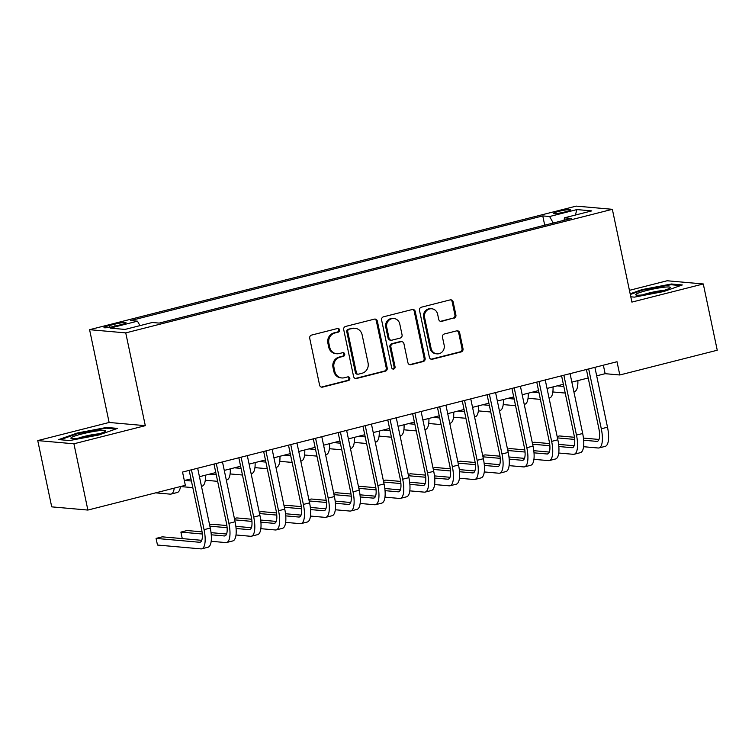 <?xml version="1.0" encoding="UTF-8"?>
<svg xmlns="http://www.w3.org/2000/svg" width="755" height="755" viewBox="0 0 755 755"><rect width="100%" height="100%" fill="white"/><g stroke="black" fill="none" stroke-linecap="round" stroke-linejoin="round"><path stroke-width="1.13" d="M339.59 329.888A1.869 1.746 95.1 0 0 337.504 328.5L311.607 335.078A2.68 2.501 95.1 0 0 309.72 338.297L319.591 385.135A2.68 2.501 95.1 0 0 322.574 387.117L348.47 380.539A1.869 1.746 95.1 0 0 348.253 376.849A1.869 1.746 95.1 0 0 347.696 376.896L344.346 377.745A8.56 7.984 95.1 0 1 341.836 377.953A8.56 7.984 95.1 0 1 334.795 371.403L333.974 367.496A8.56 7.984 95.1 0 1 340.014 357.19L343.365 356.341A1.869 1.746 95.1 0 0 343.148 352.651A1.869 1.746 95.1 0 0 342.6 352.698L339.25 353.548A8.56 7.984 95.1 0 1 336.739 353.755A8.56 7.984 95.1 0 1 329.699 347.206L328.878 343.298A8.56 7.984 95.1 0 1 334.918 332.993L338.268 332.143A1.869 1.746 95.1 0 0 339.59 329.888M336.739 353.755L335.767 353.67A8.56 7.984 95.1 0 1 328.718 347.121L327.897 343.214A8.56 7.984 95.1 0 1 333.936 332.908L337.296 332.058A1.869 1.746 95.1 0 0 337.551 328.491M321.309 387.079A2.68 2.501 95.1 0 0 321.602 387.032L347.489 380.454A1.869 1.746 95.1 0 0 347.753 376.887M341.836 377.953L340.864 377.859A8.56 7.984 95.1 0 1 333.823 371.318L332.993 367.411A8.56 7.984 95.1 0 1 339.042 357.106L342.392 356.256A1.869 1.746 95.1 0 0 342.657 352.689M558.766 211.372A8.72 0.972 -11.9 0 0 553.358 213.448A8.72 0.972 -11.9 0 0 565.023 211.928A8.72 0.972 -11.9 0 0 570.431 209.852A8.72 0.972 -11.9 0 0 558.766 211.372M454.019 318.232A2.68 2.501 95.1 0 0 455.907 315.014L453.132 301.877A2.68 2.501 95.1 0 0 450.15 299.895L421.394 307.2A2.68 2.501 95.1 0 0 419.506 310.418L429.378 357.247A2.68 2.501 95.1 0 0 432.36 359.238L461.116 351.934A2.68 2.501 95.1 0 0 463.004 348.706L459.663 332.842A2.68 2.501 95.1 0 0 456.671 330.86L444.365 333.984A2.68 2.501 95.1 0 0 442.477 337.202L444.138 345.073A7.154 6.682 95.1 0 1 436.985 353.859A7.154 6.682 95.1 0 1 431.096 348.385L424.603 317.553A7.154 6.682 95.1 0 1 431.756 308.767A7.154 6.682 95.1 0 1 437.636 314.24L438.721 319.384A2.68 2.501 95.1 0 0 441.713 321.366L453.038 318.148A2.68 2.501 95.1 0 0 454.925 314.929L452.16 301.792A2.68 2.501 95.1 0 0 450.442 299.839M631.907 302.094L703.283 283.965L717.25 350.235L619.808 374.98L617.014 361.73L182.54 472.064L185.334 485.314L87.882 510.059L73.924 443.789L145.3 425.669L125.745 332.889L612.352 209.314L631.907 302.094M377.349 321.12A2.68 2.501 95.1 0 0 374.357 319.139L345.601 326.443A2.68 2.501 95.1 0 0 343.714 329.661L353.585 376.5A2.68 2.501 95.1 0 0 356.568 378.481L385.324 371.177A2.68 2.501 95.1 0 0 387.211 367.959L377.349 321.12L376.368 321.035A2.68 2.501 95.1 0 0 374.65 319.082M383.502 316.817L412.258 309.522A2.68 2.501 95.1 0 1 415.241 311.504L425.112 358.332A2.68 2.501 95.1 0 1 423.225 361.551L410.918 364.684A2.68 2.501 95.1 0 1 407.926 362.693L403.925 343.704A2.68 2.501 95.1 0 0 400.943 341.722L392.779 343.789A2.68 2.501 95.1 0 0 390.892 347.017L395.054 366.788A1.869 1.746 95.1 0 1 393.185 369.091A1.869 1.746 95.1 0 1 391.647 367.657L381.615 320.044A2.68 2.501 95.1 0 1 383.502 316.817M115.307 326.103L120.772 324.716A8.447 0.944 -11.9 0 0 126.01 322.706A8.447 0.944 -11.9 0 0 114.713 324.178L109.249 325.565A8.447 0.944 -11.9 0 0 104.011 327.576A8.447 0.944 -11.9 0 0 115.307 326.103M125.745 332.889L89.581 329.69L576.188 206.115L612.352 209.314M544.714 225.188L542.76 215.911L130.634 320.573L137.476 321.177L139.968 325.632M542.76 215.911L549.602 216.515L576.914 209.579L591.769 210.89L564.457 217.827L571.299 218.44L159.173 323.093L152.331 322.489L125.019 329.425L110.164 328.114L137.476 321.177M145.3 425.669L109.126 422.47L37.75 440.59L73.924 443.789M37.75 440.59L51.717 506.86L87.882 510.059M703.283 283.965L667.118 280.766L629.434 290.335M109.126 422.47L89.581 329.69M596.677 375.83L605.142 373.687L619.808 374.98M184.324 480.548L190.968 478.859M199.452 476.707L215.788 472.555M224.273 470.403L240.619 466.25M249.103 464.099L265.449 459.946M273.933 457.794L290.269 453.642M298.753 451.49L315.099 447.337M323.584 445.186L339.929 441.033M348.414 438.882L364.75 434.729M373.234 432.577L389.58 428.425M398.064 426.273L414.41 422.12M422.894 419.969L439.231 415.816M447.715 413.664L464.061 409.512M472.545 407.36L488.891 403.208M497.375 401.047L513.721 396.904M522.196 394.742L538.541 390.599M547.026 388.438L563.372 384.295M571.856 382.134L588.202 377.981M603.349 365.193L605.142 373.687M564.457 217.827L564.06 220.271M553.255 223.018L549.602 216.515M576.914 209.579L575.367 215.062M98.999 434.955L117.516 428.396L106.625 427.434L77.218 433.03L58.701 439.599L69.602 440.561L98.999 434.955M630.793 296.809L634.417 297.13L663.815 291.524L682.331 284.956L671.44 283.993L642.033 289.599L630.161 293.808M77.359 433.7L77.218 433.03M106.785 428.217L106.625 427.434M671.601 284.786L671.44 283.993M642.175 290.269L642.033 289.599M355.303 378.453A2.68 2.501 95.1 0 0 355.596 378.397L384.352 371.092A2.68 2.501 95.1 0 0 386.239 367.874L376.368 321.035M349.055 329.406A1.869 1.746 95.1 0 0 347.734 331.662L356.398 372.772A1.869 1.746 95.1 0 0 358.483 374.159L362.013 373.263A8.56 7.984 95.1 0 0 368.062 362.957L362.136 334.852A8.56 7.984 95.1 0 0 355.095 328.302A8.56 7.984 95.1 0 0 352.585 328.51L348.074 329.322A1.869 1.746 95.1 0 0 346.753 331.577L347.734 331.662M357.936 374.206L356.955 374.112A1.869 1.746 95.1 0 1 355.416 372.687L346.753 331.577M355.095 328.302L354.114 328.217A8.56 7.984 95.1 0 0 351.613 328.425L352.585 328.51M348.074 329.322L351.613 328.425M409.644 364.646A2.68 2.501 95.1 0 0 409.937 364.589L422.243 361.466A2.68 2.501 95.1 0 0 424.131 358.248L414.259 311.409A2.68 2.501 95.1 0 0 412.541 309.465M401.726 341.656L400.745 341.571A2.68 2.501 95.1 0 0 399.961 341.637L391.798 343.704A2.68 2.501 95.1 0 0 389.91 346.932L394.082 366.704L395.054 366.788M392.704 368.968A1.869 1.746 95.1 0 0 394.082 366.704M399.773 323.989A7.154 6.682 95.1 0 0 393.884 318.516A7.154 6.682 95.1 0 0 386.739 327.302L389.023 338.164A2.68 2.501 95.1 0 0 392.005 340.146L400.178 338.08A2.68 2.501 95.1 0 0 402.066 334.861L399.773 323.989M393.884 318.516L392.911 318.431A7.154 6.682 95.1 0 0 385.758 327.217L386.739 327.302M391.222 340.212L390.25 340.127A2.68 2.501 95.1 0 1 388.051 338.08L385.758 327.217M440.439 321.328A2.68 2.501 95.1 0 0 440.731 321.271L453.038 318.148M431.756 308.767L430.775 308.682A7.154 6.682 95.1 0 0 423.621 317.468L424.603 317.553M436.985 353.859L436.012 353.774A7.154 6.682 95.1 0 1 430.123 348.3L423.621 317.468M431.096 359.201A2.68 2.501 95.1 0 0 431.379 359.144L460.135 351.849A2.68 2.501 95.1 0 0 462.022 348.621L458.681 332.757A2.68 2.501 95.1 0 0 456.964 330.803M155.653 492.855L170.205 494.138A20.442 6.993 -104.2 0 0 171.045 494.072A20.442 6.993 -104.2 0 0 174.254 488.126M171.045 494.072L177.255 492.496A20.442 6.993 -104.2 0 0 180.464 486.55M201.745 540.325L162.278 536.833L156.077 538.409L157.474 545.044L200.924 548.885A20.442 6.993 -104.2 0 0 201.764 548.819A20.442 6.993 -104.2 0 0 204.067 529.651L191.449 469.799M201.764 548.819L207.974 547.243A20.442 6.993 -104.2 0 0 210.277 528.075L197.659 468.223M189.175 470.374L201.623 529.434A13.628 4.662 75.8 0 1 200.094 542.213A13.628 4.662 75.8 0 1 199.528 542.26L156.077 538.409M81.87 433.965A17.724 1.982 -11.9 0 0 71.291 438.485A17.724 1.982 -11.9 0 0 94.573 435.088A17.724 1.982 -11.9 0 0 105.304 431.322A17.724 1.982 -11.9 0 0 99.179 430.68A17.724 1.982 -11.9 0 0 81.87 433.965M99.084 433.842A13.42 1.501 -11.9 0 0 83.918 436.513A13.42 1.501 -11.9 0 0 78.01 438.287M60.334 439.74L77.671 433.596L106.162 428.161L115.76 429.01M635.88 294.356A17.724 1.982 -11.9 0 0 636.106 295.054A17.724 1.982 -11.9 0 0 653.443 293.034A17.724 1.982 -11.9 0 0 670.119 287.882A17.724 1.982 -11.9 0 0 670.185 287.825A17.724 1.982 -11.9 0 0 655.604 288.552A17.724 1.982 -11.9 0 0 635.88 294.356M630.302 294.478L642.486 290.156L670.969 284.729L680.576 285.579M663.9 290.411A13.42 1.501 -11.9 0 0 642.826 294.856M191.421 481.01L184.805 480.425M180.483 486.55L192.818 487.636M201.481 486.343L202.076 486.192A20.442 6.993 -104.2 0 0 205.454 475.188M216.241 474.706L209.635 474.121M205.285 480.237L217.638 481.331M226.302 480.038L226.906 479.887A20.442 6.993 -104.2 0 0 230.284 468.883M241.071 468.402L234.456 467.817M230.115 473.932L242.468 475.027M251.132 473.734L251.736 473.583A20.442 6.993 -104.2 0 0 255.105 462.57M265.902 462.098L259.286 461.513M254.945 467.628L267.298 468.723M275.962 467.43L276.557 467.279A20.442 6.993 -104.2 0 0 279.935 456.265M211.183 541.288L225.754 542.581A20.442 6.993 -104.2 0 0 226.594 542.515A20.442 6.993 -104.2 0 0 228.897 523.347L216.279 463.495M226.594 542.515L232.804 540.939A20.442 6.993 -104.2 0 0 235.098 521.771L222.489 461.918M214.005 464.07L226.453 523.13A13.628 4.662 75.8 0 1 224.914 535.908A13.628 4.662 75.8 0 1 224.358 535.956L211.258 534.795M226.576 534.021L211.041 532.652M202.047 531.85L187.108 530.529L180.898 532.105L182.276 538.608M202.283 534.002L180.898 532.105M236.013 534.984L250.575 536.276A20.442 6.993 -104.2 0 0 251.424 536.21A20.442 6.993 -104.2 0 0 253.718 517.043L241.109 457.19M251.424 536.21L257.625 534.634A20.442 6.993 -104.2 0 0 259.928 515.467L247.31 455.614M238.835 457.766L251.273 516.826A13.628 4.662 75.8 0 1 249.745 529.604A13.628 4.662 75.8 0 1 249.178 529.651L236.088 528.491M251.406 527.717L235.871 526.348M226.877 525.546L211.938 524.225L209.588 524.819M227.113 527.698L209.871 526.169M260.834 528.679L275.405 529.972A20.442 6.993 -104.2 0 0 276.245 529.906A20.442 6.993 -104.2 0 0 278.548 510.739L265.93 450.886M276.245 529.906L282.455 528.33A20.442 6.993 -104.2 0 0 284.758 509.163L272.14 449.31M263.655 451.462L276.103 510.522A13.628 4.662 75.8 0 1 274.575 523.3A13.628 4.662 75.8 0 1 274.008 523.347L260.919 522.186M276.226 521.412L260.692 520.044M251.708 519.242L236.768 517.921L234.418 518.515M251.943 521.394L234.701 519.865M285.664 522.375L300.235 523.668A20.442 6.993 -104.2 0 0 301.075 523.602A20.442 6.993 -104.2 0 0 303.378 504.434L290.76 444.582M301.075 523.602L307.285 522.026A20.442 6.993 -104.2 0 0 309.578 502.858L296.97 443.006M288.486 445.157L300.934 504.217A13.628 4.662 75.8 0 1 299.395 516.996A13.628 4.662 75.8 0 1 298.838 517.043L285.739 515.882M301.056 515.108L285.522 513.74M276.528 512.938L261.589 511.616L259.239 512.211M276.764 515.089L259.522 513.56M290.722 455.793L284.116 455.208M279.765 461.324L292.119 462.419M300.792 461.126L301.387 460.975A20.442 6.993 -104.2 0 0 304.765 449.961M310.494 516.071L325.056 517.364A20.442 6.993 -104.2 0 0 325.905 517.298A20.442 6.993 -104.2 0 0 328.198 498.13L315.59 438.277M325.905 517.298L332.106 515.722A20.442 6.993 -104.2 0 0 334.408 496.554L321.79 436.701M313.316 438.853L325.754 497.913A13.628 4.662 75.8 0 1 324.225 510.691A13.628 4.662 75.8 0 1 323.659 510.739L310.569 509.578M325.886 508.804L310.352 507.426M301.358 506.633L286.419 505.312L284.069 505.907M301.594 508.785L284.352 507.256M315.552 449.489L308.937 448.904M304.595 455.02L316.949 456.114M325.613 454.821L326.217 454.67A20.442 6.993 -104.2 0 0 329.586 443.657M335.314 509.767L349.886 511.059A20.442 6.993 -104.2 0 0 350.726 510.993A20.442 6.993 -104.2 0 0 353.029 491.826L340.411 431.973M350.726 510.993L356.936 509.417A20.442 6.993 -104.2 0 0 359.238 490.25L346.62 430.397M338.136 432.549L350.584 491.609A13.628 4.662 75.8 0 1 349.055 504.387A13.628 4.662 75.8 0 1 348.489 504.434L335.399 503.274M350.707 502.5L335.182 501.122M326.188 500.329L311.249 499.008L308.899 499.602M326.424 502.481L309.182 500.952M340.382 443.185L333.767 442.6M329.425 448.715L341.779 449.81M350.443 448.517L351.037 448.366A20.442 6.993 -104.2 0 0 354.416 437.353M360.144 503.462L374.716 504.755A20.442 6.993 -104.2 0 0 375.556 504.689A20.442 6.993 -104.2 0 0 377.859 485.522L365.241 425.66M375.556 504.689L381.766 503.113A20.442 6.993 -104.2 0 0 384.059 483.946L371.451 424.084M362.966 426.245L375.414 485.305A13.628 4.662 75.8 0 1 373.876 498.083A13.628 4.662 75.8 0 1 373.319 498.121L360.22 496.969M375.537 496.195L360.003 494.818M351.009 494.025L336.069 492.704L333.719 493.298M351.254 496.167L334.003 494.648M365.203 436.881L358.597 436.296M354.246 442.411L366.6 443.506M375.273 442.213L375.867 442.062A20.442 6.993 -104.2 0 0 379.246 431.048M384.974 497.158L399.537 498.451A20.442 6.993 -104.2 0 0 400.386 498.385A20.442 6.993 -104.2 0 0 402.679 479.217L390.071 419.355M400.386 498.385L406.586 496.809A20.442 6.993 -104.2 0 0 408.889 477.641L396.271 417.779M387.796 419.94L400.235 479A13.628 4.662 75.8 0 1 398.706 491.779A13.628 4.662 75.8 0 1 398.14 491.816L385.05 490.665M400.367 489.891L384.833 488.513M375.839 487.721L360.899 486.399L358.55 486.994M376.075 489.863L358.833 488.343M390.033 430.577L383.417 429.991M379.076 436.107L391.43 437.202M400.093 435.909L400.697 435.758A20.442 6.993 -104.2 0 0 404.067 424.744M409.805 490.854L424.367 492.147A20.442 6.993 -104.2 0 0 425.207 492.081A20.442 6.993 -104.2 0 0 427.509 472.913L414.901 413.051M425.207 492.081L431.416 490.505A20.442 6.993 -104.2 0 0 433.719 471.337L421.101 411.475M412.617 413.636L425.065 472.696A13.628 4.662 75.8 0 1 423.536 485.474A13.628 4.662 75.8 0 1 422.97 485.512L409.88 484.361M425.197 483.587L409.663 482.209M400.669 481.416L385.73 480.095L383.38 480.69M400.905 483.559L383.663 482.039M414.863 424.272L408.247 423.687M403.906 429.803L416.26 430.897M424.923 429.604L425.518 429.453A20.442 6.993 -104.2 0 0 428.897 418.44M434.625 484.55L449.197 485.833A20.442 6.993 -104.2 0 0 450.037 485.776A20.442 6.993 -104.2 0 0 452.339 466.609L439.721 406.747M450.037 485.776L456.246 484.2A20.442 6.993 -104.2 0 0 458.54 465.033L445.931 405.171M437.447 407.332L449.895 466.392A13.628 4.662 75.8 0 1 448.357 479.17A13.628 4.662 75.8 0 1 447.8 479.208L434.701 478.047M450.018 477.283L434.484 475.905M425.49 475.112L410.55 473.791L408.2 474.385M425.735 477.254L408.483 475.735M439.684 417.968L433.077 417.383M428.727 423.498L441.08 424.593M449.753 423.3L450.348 423.149A20.442 6.993 -104.2 0 0 453.727 412.136M459.455 478.245L474.017 479.529A20.442 6.993 -104.2 0 0 474.867 479.472A20.442 6.993 -104.2 0 0 477.16 460.305L464.551 400.443M474.867 479.472L481.067 477.896A20.442 6.993 -104.2 0 0 483.37 458.729L470.761 398.866M462.277 401.018L474.716 460.088A13.628 4.662 75.8 0 1 473.187 472.866A13.628 4.662 75.8 0 1 472.621 472.904L459.531 471.743M474.848 470.978L459.314 469.601M450.32 468.808L435.38 467.487L433.03 468.081M450.556 470.95L433.313 469.431M464.514 411.664L457.907 411.079M453.557 417.194L465.911 418.289M474.574 416.996L475.178 416.845A20.442 6.993 -104.2 0 0 478.547 405.831M484.285 471.941L498.847 473.225A20.442 6.993 -104.2 0 0 499.687 473.168A20.442 6.993 -104.2 0 0 501.99 454L489.382 394.138M499.687 473.168L505.897 471.592A20.442 6.993 -104.2 0 0 508.2 452.424L495.582 392.562M487.098 394.714L499.546 453.783A13.628 4.662 75.8 0 1 498.017 466.562A13.628 4.662 75.8 0 1 497.451 466.599L484.361 465.439M499.678 464.674L484.144 463.296M475.15 462.504L460.21 461.182L457.86 461.777M475.386 464.646L458.143 463.117M509.106 465.637L523.677 466.92A20.442 6.993 -104.2 0 0 524.517 466.854A20.442 6.993 -104.2 0 0 526.82 447.687L514.202 387.834M524.517 466.854L530.727 465.278A20.442 6.993 -104.2 0 0 533.021 446.111L520.412 386.258M511.928 388.41L524.376 447.479A13.628 4.662 75.8 0 1 522.837 460.257A13.628 4.662 75.8 0 1 522.281 460.295L509.181 459.134M524.499 458.37L508.964 456.992M499.98 456.199L485.031 454.878L482.681 455.473M500.216 458.342L482.964 456.813M533.936 459.333L548.508 460.616A20.442 6.993 -104.2 0 0 549.347 460.55A20.442 6.993 -104.2 0 0 551.641 441.382L539.032 381.53M549.347 460.55L555.548 458.974A20.442 6.993 -104.2 0 0 557.851 439.806L545.242 379.954M536.758 382.106L549.196 441.175A13.628 4.662 75.8 0 1 547.668 453.953A13.628 4.662 75.8 0 1 547.111 453.991L534.012 452.83M549.329 452.066L533.794 450.688M524.801 449.895L509.861 448.564L507.511 449.168M525.036 452.037L507.794 450.509M489.344 405.35L482.728 404.765M478.387 410.89L490.741 411.985M499.404 410.692L499.999 410.541A20.442 6.993 -104.2 0 0 503.377 399.527M514.174 399.046L507.558 398.461M503.208 404.586L515.561 405.68M524.234 404.387L524.829 404.236A20.442 6.993 -104.2 0 0 528.207 393.223M538.995 392.742L532.388 392.156M528.038 398.281L540.391 399.376M549.055 398.083L549.659 397.932A20.442 6.993 -104.2 0 0 553.028 386.919M558.766 453.028L573.328 454.312A20.442 6.993 -104.2 0 0 574.178 454.246A20.442 6.993 -104.2 0 0 576.471 435.078L563.862 375.226M574.178 454.246L580.378 452.67A20.442 6.993 -104.2 0 0 582.681 433.502L570.063 373.649M561.578 375.801L574.026 434.861A13.628 4.662 75.8 0 1 572.498 447.639A13.628 4.662 75.8 0 1 571.931 447.687L558.842 446.526M574.159 445.761L558.624 444.384M549.631 443.591L534.691 442.26L532.341 442.864M549.866 445.733L532.624 444.204M563.825 386.437L557.209 385.852M552.868 391.977L565.221 393.062M573.885 391.779L574.48 391.618A20.442 6.993 -104.2 0 0 577.858 380.614M583.587 446.715L598.158 448.008A20.442 6.993 -104.2 0 0 598.998 447.941A20.442 6.993 -104.2 0 0 601.301 428.774L588.683 368.921M598.998 447.941L605.208 446.365A20.442 6.993 -104.2 0 0 607.501 427.198L594.893 367.345M586.409 369.497L598.857 428.557A13.628 4.662 75.8 0 1 597.318 441.335A13.628 4.662 75.8 0 1 596.761 441.382L583.662 440.222M598.979 439.457L583.445 438.079M574.461 437.277L559.512 435.956L557.162 436.56M574.697 439.429L557.454 437.9M109.617 327.302L109.249 325.565M115.128 326.151L114.713 324.178M333.936 332.908L334.918 332.993M327.897 343.214L328.878 343.298M328.718 347.121L329.699 347.206M342.392 356.256L343.365 356.341M339.042 357.106L340.014 357.19M332.993 367.411L333.974 367.496M333.823 371.318L334.795 371.403M347.489 380.454L348.47 380.539M321.602 387.032L322.574 387.117M337.296 332.058L338.268 332.143M386.239 367.874L387.211 367.959M384.352 371.092L385.324 371.177M355.596 378.397L356.568 378.481M355.416 372.687L356.398 372.772M414.259 311.409L415.241 311.504M424.131 358.248L425.112 358.332M422.243 361.466L423.225 361.551M409.937 364.589L410.918 364.684M399.961 341.637L400.943 341.722M391.798 343.704L392.779 343.789M389.91 346.932L390.892 347.017M388.051 338.08L389.023 338.164M440.731 321.271L441.713 321.366M430.123 348.3L431.096 348.385M458.681 332.757L459.663 332.842M462.022 348.621L463.004 348.706M460.135 351.849L461.116 351.934M431.379 359.144L432.36 359.238M452.16 301.792L453.132 301.877M454.925 314.929L455.907 315.014M204.067 529.651L210.277 528.075M199.528 542.26L200.603 541.986M228.897 523.347L235.098 521.771M224.358 535.956L225.434 535.682M253.718 517.043L259.928 515.467M249.178 529.651L250.254 529.378M278.548 510.739L284.758 509.163M274.008 523.347L275.084 523.073M303.378 504.434L309.578 502.858M298.838 517.043L299.914 516.769M328.198 498.13L334.408 496.554M323.659 510.739L324.735 510.465M353.029 491.826L359.238 490.25M348.489 504.434L349.565 504.161M377.859 485.522L384.059 483.946M373.319 498.121L374.395 497.847M402.679 479.217L408.889 477.641M398.14 491.816L399.216 491.543M427.509 472.913L433.719 471.337M422.97 485.512L424.046 485.238M452.339 466.609L458.54 465.033M447.8 479.208L448.876 478.934M477.16 460.305L483.37 458.729M472.621 472.904L473.706 472.63M501.99 454L508.2 452.424M497.451 466.599L498.526 466.326M526.82 447.687L533.021 446.111M522.281 460.295L523.357 460.022M551.641 441.382L557.851 439.806M547.111 453.991L548.187 453.717M576.471 435.078L582.681 433.502M571.931 447.687L573.007 447.413M601.301 428.774L607.501 427.198M596.761 441.382L597.837 441.109"/></g></svg>
